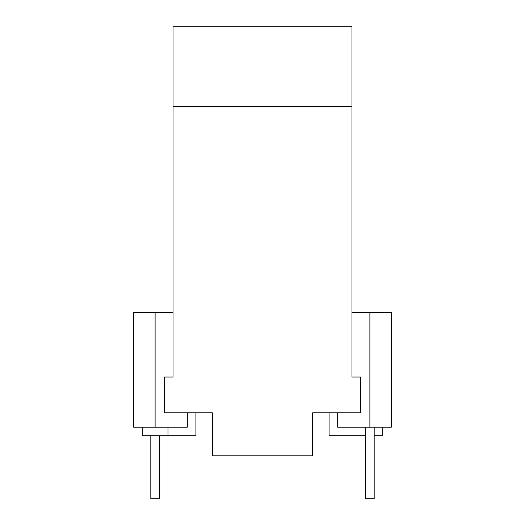<?xml version="1.0" encoding="UTF-8"?>
<svg xmlns="http://www.w3.org/2000/svg" width="525" height="525" viewBox="0 0 525 525"><rect width="100%" height="100%" fill="white"/><g stroke="black" fill="none" stroke-linecap="round" stroke-linejoin="round"><path stroke-width="0.79" d="M168 427.16L168 435.75L195.923 435.75L195.923 412.84L212.389 412.84L164.423 412.84L164.423 377.048L173.014 377.048L173.014 26.25L351.986 26.25L351.986 106.431L173.014 106.431M365.59 435.75L329.077 435.75L329.077 412.84L312.611 412.84L360.577 412.84L360.577 377.048L351.986 377.048L351.986 106.431M212.389 412.84L212.389 455.798L312.611 455.798L312.611 412.84M369.889 312.611L369.889 427.16L391.361 427.16L391.361 312.611L351.986 312.611M337.673 412.84L337.673 427.16L369.889 427.16M173.014 312.611L133.639 312.611L133.639 427.16L187.327 427.16L187.327 412.84M142.229 427.16L142.229 435.75L168 435.75M382.771 427.16L382.771 435.75L374.181 435.75M150.819 435.75L150.819 498.75L159.41 498.75L159.41 435.75M365.59 427.16L365.59 498.75L374.181 498.75L374.181 427.16M155.111 312.611L155.111 427.16"/></g></svg>
